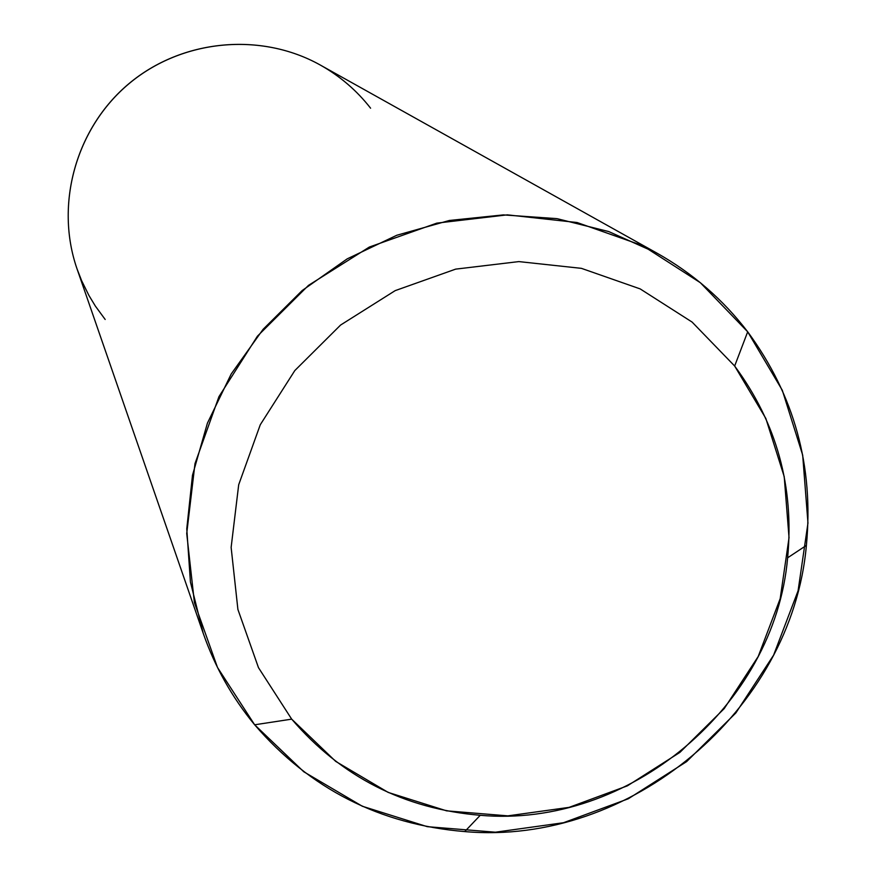 <?xml version="1.0" encoding="UTF-8"?>
<svg xmlns="http://www.w3.org/2000/svg" width="876" height="876" viewBox="0 0 876 876"><rect width="100%" height="100%" fill="white"/><g stroke="black" fill="none" stroke-linecap="round" stroke-linejoin="round"><path stroke-width="1.31" d="M254.653 724.791L291.686 719.141C341.147 776.793 404 808.844 480.245 815.293C628.771 828.565 774.669 706.341 787.633 557.793C794.335 486.837 776.673 422.911 734.657 366.026L747.688 331.807C794.357 395.284 813.924 466.481 806.391 545.398C791.794 710.556 629.91 846.161 464.751 831.587C379.943 824.502 309.907 788.904 254.653 724.791L217.511 667.49L194.417 602.644L186.719 533.495L194.998 463.612L218.956 396.642L257.445 336.154L308.483 285.379L369.354 247.043L436.839 223.128L507.324 214.85L577.098 222.526L642.546 245.598L700.351 282.707L747.688 331.807L734.657 366.026L692.095 322.072L640.17 288.905L581.423 268.352L518.844 261.596L455.662 269.129L395.175 290.635L340.6 325.04L294.829 370.548L260.271 424.75L238.688 484.767L231.133 547.412L237.9 609.433L258.475 667.654L291.686 719.141L254.653 724.791L303.786 771.778L362.325 806.248L427.28 826.67L495.444 832.2L563.52 822.717L628.267 798.792L686.631 761.605L735.862 712.944L773.628 655.106L798.08 590.796L807.968 523.049L802.679 455.104L782.312 390.28L747.688 331.807C723.028 299.548 692.796 273.334 657 253.164L608.743 231.571L557.005 218.65L503.35 214.894L449.388 220.467L396.806 235.261L347.225 258.847L302.187 290.525L263.107 329.31L231.198 373.997L207.415 423.174L192.479 475.318L186.774 528.808L190.421 582.003L203.221 633.304C215.003 667.041 232.151 697.537 254.653 724.791M291.686 719.141L258.475 667.654L237.9 609.433L231.133 547.412L238.688 484.767L260.271 424.75L294.829 370.548L340.6 325.04L395.175 290.635L455.662 269.129L518.844 261.596L581.423 268.352L640.17 288.905L692.095 322.072L734.657 366.026L765.843 418.454L784.217 476.643L789.035 537.7L780.188 598.626L758.211 656.496L724.233 708.575L679.918 752.375L627.369 785.849L569.093 807.365L507.85 815.863L446.563 810.837L388.221 792.43L335.705 761.397L291.686 719.141M370.592 108.197C356.773 90.524 340.041 76.157 320.397 65.098C260.851 31.733 181.912 39.212 128.914 83.68C75.84 128.071 54.651 204.48 77.055 268.943C54.673 204.601 75.818 128.159 128.947 83.724C182.011 39.201 260.971 31.788 320.397 65.098C260.971 31.788 182.011 39.201 128.947 83.724C75.818 128.159 54.673 204.601 77.055 268.943L81.578 280.572L88.925 295.464L95.374 306.107L105.175 319.466M480.245 815.293L464.751 831.587M787.633 557.793L806.391 545.398M77.055 268.943L203.221 633.304M320.397 65.098L657 253.164"/></g></svg>

